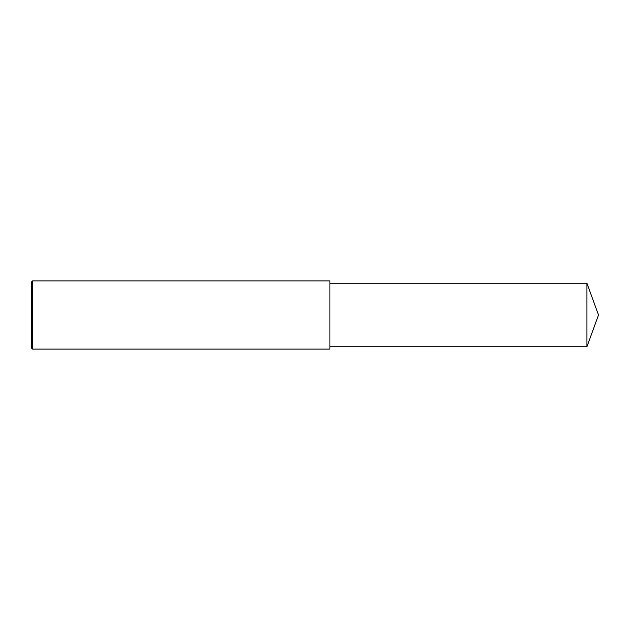 <?xml version="1.0" encoding="UTF-8"?>
<svg xmlns="http://www.w3.org/2000/svg" width="630" height="630" viewBox="0 0 630 630"><rect width="100%" height="100%" fill="white"/><g stroke="black" fill="none" stroke-linecap="round" stroke-linejoin="round"><path stroke-width="0.94" d="M32.563 315L32.563 349.107L31.5 348.036L31.5 281.964L32.563 280.893L32.563 315M32.563 280.893L329.923 280.893L329.923 349.107L32.563 349.107M329.923 283.24L586.94 283.24L586.94 346.76L329.923 346.76M586.94 346.76L598.5 315L586.94 283.24"/></g></svg>
